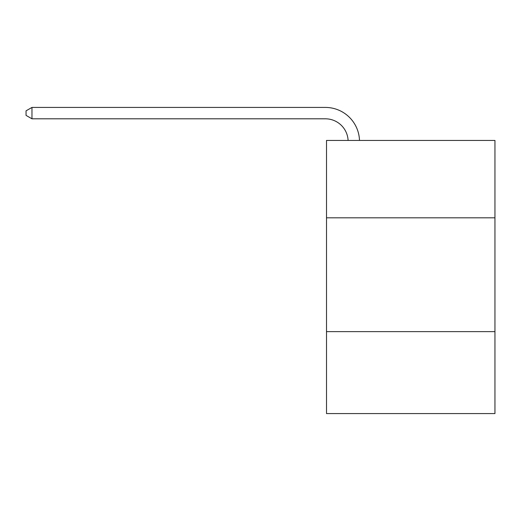 <?xml version="1.0" encoding="UTF-8"?>
<svg xmlns="http://www.w3.org/2000/svg" width="521" height="521" viewBox="0 0 521 521"><rect width="100%" height="100%" fill="white"/><g stroke="black" fill="none" stroke-linecap="round" stroke-linejoin="round"><path stroke-width="0.78" d="M494.95 217.824L494.95 140.429L326.511 140.429L326.511 217.824L494.95 217.824L494.95 413.576L326.511 413.576L326.511 217.824M494.95 331.63L326.511 331.63M348.106 140.429A22.761 22.761 -144.5 0 0 325.371 118.808L31.97 118.808L26.05 115.388L26.05 110.836L31.97 107.424L325.371 107.424A34.145 34.145 35.5 0 1 359.497 140.429M31.97 107.424L31.97 118.808"/></g></svg>
